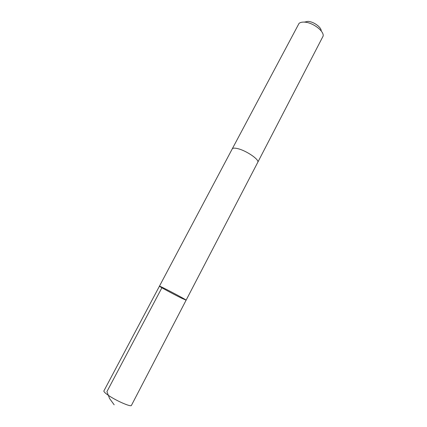<?xml version="1.0" encoding="UTF-8"?>
<svg xmlns="http://www.w3.org/2000/svg" width="427" height="427" viewBox="0 0 427 427"><rect width="100%" height="100%" fill="white"/><g stroke="black" fill="none" stroke-linecap="round" stroke-linejoin="round"><path stroke-width="0.64" d="M186.113 300.186C187.154 300.085 158.924 285.263 159.436 286.181C158.876 286.309 173.255 294.102 181.304 298.046L186.113 300.186C187.154 300.085 158.924 285.263 159.436 286.181L103.9 390.908C103.644 391.538 104.871 392.829 107.583 394.783C115.135 400.312 131.18 407.39 131.441 405.372L257.716 162.415M159.436 286.181L232.224 148.932C232.8 147.982 234.626 147.881 237.7 148.623C246.347 150.603 259.765 159.847 257.759 162.335L323.143 36.06C324.194 31.086 312.799 22.466 304.563 22.124C302.065 21.964 300.224 22.391 299.033 23.405L232.219 148.927C232.795 147.982 234.62 147.881 237.7 148.623C246.347 150.603 259.771 159.847 257.759 162.335M304.318 22.108L308.032 21.377C313.685 21.617 321.504 27.344 321.211 30.979M162.143 287.302L106.926 391.623L109.584 398.535L114.169 404.807"/></g></svg>
